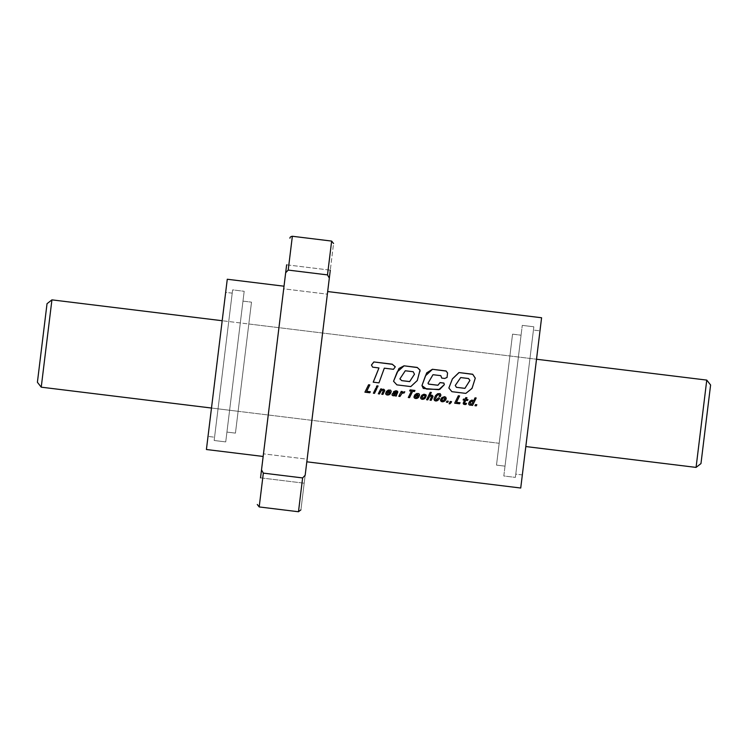 <?xml version="1.0" encoding="UTF-8"?>
<svg xmlns="http://www.w3.org/2000/svg" width="748" height="748" viewBox="0 0 748 748"><rect width="100%" height="100%" fill="white"/><g stroke="black" fill="none" stroke-linecap="round" stroke-linejoin="round"><path stroke-width="0.56" stroke-dasharray="3.74 2.81" d="M214.564 437.215L232.217 293.151L225.662 292.346L208.009 436.411L225.662 292.346L232.217 293.151L214.564 437.215L208.009 436.411L214.564 437.215L232.217 293.151L214.564 437.215M238.116 411.297L211.488 408.034L222.184 320.724L211.488 408.034L499.178 443.284L509.884 355.973L499.178 443.284L509.884 355.973L499.178 443.284L238.116 411.297L248.822 323.987L222.184 320.724L536.512 359.236L248.822 323.987L238.116 411.297M225.728 441.909L244.185 291.29L232.619 289.878L214.162 440.488L232.619 289.878L244.185 291.29L225.728 441.909L214.162 440.488L225.728 441.909L244.185 291.29L225.728 441.909M235.442 433.129L251.496 302.155L242.978 301.117L226.934 432.082L242.978 301.117L251.496 302.155L235.442 433.129L226.934 432.082L235.442 433.129L251.496 302.155L235.442 433.129M539.991 330.859L522.338 474.924L515.783 474.12L533.436 330.055L515.783 474.12L522.338 474.924L539.991 330.859L533.436 330.055L539.991 330.859L522.338 474.924L539.991 330.859M536.512 359.236L525.816 446.547L536.512 359.236M533.838 326.783L515.381 477.392L503.815 475.98L522.272 325.371L503.815 475.98L515.381 477.392L533.838 326.783L522.272 325.371L533.838 326.783L515.381 477.392L533.838 326.783M505.022 466.154L521.066 335.188L512.558 334.15L496.504 465.116L512.558 334.15L521.066 335.188L505.022 466.154L496.504 465.116L505.022 466.154L521.066 335.188L505.022 466.154M327.68 291.552L306.82 461.815L327.68 291.552M286.643 264.811L330.298 270.159L327.353 294.17L283.698 288.822L286.643 264.811L283.698 288.822L327.353 294.17L330.298 270.159L286.643 264.811L285.671 272.74L288.214 270.084L327.502 274.899L331.644 241.08M304.193 483.199L260.538 477.85L263.483 453.84L260.538 477.85L304.193 483.199L307.138 459.188L263.483 453.84L307.138 459.188L304.193 483.199M515.783 474.12L533.436 330.055L515.783 474.12M284.025 286.204L263.156 456.458L284.025 286.204M503.815 475.98L522.272 325.371L503.815 475.98M208.009 436.411L225.662 292.346L208.009 436.411M496.504 465.116L512.558 334.15L496.504 465.116M214.162 440.488L232.619 289.878L214.162 440.488M226.934 432.082L242.978 301.117L226.934 432.082M541.589 317.76L520.73 488.023M298.48 511.744L302.622 477.935L305.165 475.27C299.639 520.421 299.639 520.421 305.165 475.27L329.326 278.097C334.861 232.946 334.861 232.946 329.326 278.097L327.502 274.899M302.622 477.935L263.333 473.119L261.51 469.922L285.671 272.74M206.411 449.511L227.27 279.247M371.438 365.071L372.607 367.221L378.946 368.035M373.224 382.163L378.965 382.873L380.779 378.179M380.769 378.208L384.313 368.166M384.304 368.25L393.495 369.306M393.485 369.39L395.29 366.847M393.551 381.265L396.908 384.883L410.792 386.594L417.356 380.395L419.946 371.56M414.486 374.122L413.195 371.821L405.276 370.849L399.899 378.881M428.006 383.247L432.989 374.701M432.98 374.776L440.815 375.655M440.806 375.739L441.731 378.086M441.722 378.161L444.78 378.46M444.77 378.535L447.042 377.478M448.847 388.053L451.904 391.69L465.836 393.401L472.643 387.258L475.261 378.189M469.912 380.452L468.529 378.61L460.675 377.647L455.28 385.472M369.839 384.911L368.577 384.752L364.921 392.176M370.316 391.709L366.735 391.269M376.927 388.408L375.758 388.268L373.374 393.214M378.086 385.968L376.917 385.828L376.3 387.155M381.77 394.252L383.434 390.391M384.594 390.942L384.752 390.447M384.762 390.419L384.687 389.792M384.369 389.381L382.322 389.325M382.032 389.428L381.48 389.876L381.863 389.035M381.873 389.016L380.741 388.904M380.741 388.876L378.31 393.822M390.101 393.981L390.531 393.429M390.531 393.392L389.325 393.242L388.595 393.962M388.549 393.934L387.81 394.046M387.548 393.944L387.006 393.579M391.12 391.896L391.241 391.251M391.241 391.223L391.148 390.718M391.148 390.69L389.745 389.895L388.306 390.063M388.315 390.045L387.445 390.493M387.445 390.475L386.398 391.485M386.407 391.456L385.996 392.139M386.005 392.102L385.8 394.074M387.67 391.503L389.923 391.774M396.346 395.402L396.318 396.038M397.599 392.672L397.805 391.989M397.805 391.961L397.665 391.382M397.674 391.363L396.337 390.727M396.337 390.708L393.794 391.559M393.803 391.531L393.326 392.176M396.552 391.989L396.487 392.466M396.496 392.438L395.963 392.681M395.655 392.672L394.86 392.737M394.514 392.719L393.757 392.878M393.766 392.85L393.13 393.111M393.13 393.074L392.13 394.131M392.13 394.084L391.989 394.626M391.999 394.579L392.186 395.178M393.401 394.14L394.71 394.673L396.001 393.429M404.771 391.765L403.677 391.756M403.677 391.728L402.293 392.261M402.302 392.233L401.788 392.728M402.34 391.55L401.218 391.419M401.218 391.391L398.796 396.337M414.953 390.447L410.147 389.858L409.652 390.905M411.4 391.101L408.286 397.506M418.422 397.459L418.852 396.908M418.861 396.87L417.646 396.758M417.449 396.945L416.916 397.44M416.879 397.412L416.131 397.525M415.869 397.422L415.318 397.057M419.45 395.374L419.553 394.72M419.563 394.692L419.46 394.196M419.357 394.009L418.057 393.401M418.057 393.373L417.328 393.392M417.337 393.373L416.636 393.541M416.636 393.513L415.944 393.859M415.944 393.841L415.196 394.42M415.205 394.392L414.074 396.29M414.074 396.253L413.971 396.992M413.981 396.954L414.13 397.553M415.991 394.981L418.235 395.253M425.238 398.02L425.631 397.422M425.64 397.384L424.425 397.272M424.425 397.235L424.116 397.74M424.125 397.693L423.62 398.16M423.424 398.207L422.526 398.301M422.526 398.254L421.975 397.88M421.975 397.833L421.919 397.338M424.873 395.486L424.78 396.188M426.07 396.262L426.229 395.542M426.238 395.514L426.079 394.925M425.986 394.766L423.994 394.196M424.004 394.177L422.377 394.794M422.377 394.776L421.32 395.786M421.32 395.757L420.918 396.421M420.928 396.384L420.675 397.113M420.685 397.076L420.61 397.777M431.699 396.272L431.568 397.01M431.568 396.973L430.035 400.171M432.858 396.87L433.017 396.375M433.027 396.346L432.952 395.72M432.952 395.692L431.287 395.084M431.287 395.056L430.586 395.253M430.586 395.234L429.745 395.795M431.344 392.476L430.222 392.326L426.575 399.75M439.198 398.824L439.637 398.086M439.637 398.048L438.328 397.927M438.328 397.889L437.533 399.264M436.832 399.759L436.178 399.937M435.832 399.778L435.486 399.254M435.486 399.217L435.514 398.712M439.525 394.944L439.123 396.384M440.75 395.524L440.6 394.037M440.6 394.028L440.123 393.588M440.133 393.579L438.3 393.439L436.439 394.561M436.439 394.542L435.523 395.636M435.523 395.617L434.7 397.076M434.71 397.048L434.336 397.936M434.345 397.899L434.139 398.693M434.139 398.656L434.083 399.301M446.117 398.88L445.855 397.263L444.602 396.636L441.236 398.245M441.245 398.216L440.853 398.871M440.862 398.834L440.609 399.544M440.619 399.497L440.544 400.199M441.853 399.778L442.442 400.685L443.312 400.638L444.91 398.544M448.258 401.199L446.967 401.04L446.406 402.181M451.53 401.639L450.249 401.442L449.707 402.592M449.716 402.546L449.146 403.752M449.155 403.705L449.829 403.78M459.581 395.926L458.318 395.776L454.681 403.2M460.039 402.77L456.476 402.293M466.378 403.368L465.667 403.555M465.649 403.509L464.901 403.518M464.901 403.471L464.433 403.228M467.977 399.591L466.182 399.367M466.967 397.758L465.798 397.599L465.004 399.245L463.526 399.039L463.096 399.974M464.573 400.124L463.414 402.564M463.423 402.518L463.199 403.266M463.199 403.228L463.349 403.817M476.196 397.973L475.036 397.824L473.559 400.909L473.288 400.255L471.352 400.161L469.052 402.331M469.061 402.302L468.762 403.079M468.772 403.041L468.669 403.78M468.669 403.742L468.809 404.303M471.745 404.575L471.427 405.257M470.034 403.237L470.483 404.135L471.408 404.06L472.914 401.975M476.813 404.743L475.522 404.546L474.98 405.697M706.767 380.096L696.07 467.406M41.234 387.174L51.93 299.864M710.6 384.996L700.97 463.582M288.214 270.084L292.356 236.265M259.191 506.938L263.333 473.119"/><path stroke-width="1.12" d="M475.522 404.584L474.98 405.697L476.27 405.855L476.831 404.743L475.522 404.584M469.922 401.087L468.762 403.079L468.874 404.49L470.071 405.192L471.736 404.621L471.427 405.257L472.586 405.397L476.196 397.983L475.036 397.833L473.559 400.937L472.044 400.021L469.922 401.087M463.723 404.266L466.013 404.425L466.5 403.396L464.424 403.275L465.752 400.292L467.547 400.517L467.977 399.61L466.182 399.395L466.967 397.758L465.798 397.609L465.004 399.245L463.526 399.067L463.096 399.974L464.573 400.152L463.199 403.266L464.461 404.5M458.318 395.786L454.681 403.2L459.524 403.798L460.057 402.77L456.467 402.331L459.581 395.935L458.318 395.786M450.249 401.48L449.146 403.752L451.063 402.667L451.549 401.639L450.249 401.48M446.958 401.078L446.406 402.181L447.715 402.349L448.258 401.237L446.958 401.078M441.741 397.702L440.544 400.245L442.152 401.76L444.265 401.302L446.117 398.918L445.845 397.291L444.593 396.655L441.741 397.702M434.438 400.339L436.308 400.965L438.749 399.507L439.637 398.086L438.328 397.927L436.178 399.937L435.504 398.759L436.767 395.907L438.253 394.486L439.515 394.935L439.123 396.384L440.329 396.534L440.853 394.869L440.123 393.588L437.617 393.719L435.523 395.636L434.139 398.693L434.962 400.76M435.504 398.759L436.767 395.879L438.253 394.486M431.699 396.3L430.035 400.171L431.203 400.32L433.017 396.375L431.886 395.094L429.745 395.823L431.344 392.476L430.222 392.335L426.575 399.75L427.744 399.89L429.408 396.842L430.558 396.047L431.699 396.3L431.185 395.954M420.937 398.684L422.751 399.329L424.733 398.572L425.631 397.422L424.425 397.272L422.695 398.329L421.909 397.375L423.527 395.271L426.033 396.375L425.977 394.785L423.994 394.196L421.807 395.243L420.6 397.814L421.479 399.105M418.413 397.497L418.852 396.908L416.131 397.525L415.271 396.683L415.514 395.907L419.058 396.346L419.553 394.72L418.871 393.607L416.636 393.541L414.719 394.963L413.971 396.992L414.888 398.301L417.412 398.226L418.861 396.87M410.147 389.867L409.652 390.905L411.4 391.12L408.286 397.506L409.549 397.665L412.662 391.269L414.457 391.494L414.953 390.456L410.147 389.867M398.796 396.29L399.965 396.431L402.041 393.224L404.219 392.924L404.78 391.765L401.779 392.765L402.349 391.55L401.218 391.419L398.796 396.337L399.956 396.487L402.041 393.261L404.219 392.924M392.176 395.225L393.56 395.786L395.14 395.271L395.112 395.888L396.318 396.038L397.627 391.316L396.057 390.699L393.794 391.559L393.326 392.176L395.888 391.718L396.487 392.466L392.55 393.513L391.989 394.626L392.522 395.524M390.101 394.028L390.531 393.429L387.81 394.046L386.95 393.205L387.193 392.429L390.736 392.868L391.241 391.251L390.54 390.129L388.306 390.063L386.398 391.485L385.659 393.513L386.566 394.822L389.1 394.748L390.531 393.392M383.434 390.372L381.77 394.252L382.939 394.392L384.752 390.447L383.621 389.166L381.48 389.904L381.863 389.035L380.741 388.904L378.31 393.822L379.479 393.972L381.143 390.914L382.303 390.119L383.434 390.372L382.929 390.026M376.917 385.837L376.3 387.174L377.469 387.314L378.086 385.977L376.917 385.837M375.758 388.287L373.374 393.214L374.496 393.355L376.917 388.436L375.758 388.287M368.577 384.762L364.921 392.176L369.783 392.775L370.316 391.756L366.726 391.316L369.839 384.921L368.577 384.762M465.836 393.392L472.035 388.399L475.27 378.142L472.689 374.234L458.973 372.551L452.4 378.89L448.856 388.025L451.904 391.681L465.836 393.392M440.058 382.593L437.945 385.229L428.567 384.079L428.006 383.228L432.989 374.701L440.815 375.655L441.731 378.086L444.78 378.46L447.052 377.403L447.566 372.971L446.089 370.961L432.4 369.278L426.678 372.878L421.966 385.594L423.303 388.436L438.758 389.689L444.34 384.631L443.882 383.06L440.058 382.593L437.945 385.229M410.792 386.585L417.291 380.517L420.021 370.073L417.225 367.436L404.004 365.809L398.974 368.474L393.551 381.265L396.908 384.874L410.792 386.585M372.616 367.146L378.956 367.96L373.215 382.163L378.965 382.873L384.313 368.166L393.495 369.306L395.299 366.801L392.223 364.183L373.841 361.948L371.447 365.024L372.616 367.146M306.82 461.815L520.73 488.023L531.164 402.892L541.589 317.76L327.68 291.552M285.671 272.74L286.643 264.811L285.671 272.74L288.214 270.084L327.502 274.899L329.326 278.097C334.861 232.946 334.861 232.946 329.326 278.097L305.165 475.27C299.639 520.421 299.639 520.421 305.165 475.27L302.622 477.935L263.333 473.119L261.51 469.922L285.671 272.74C291.206 227.56 291.206 227.56 285.671 272.74M327.353 294.17L330.298 270.159L327.353 294.17M260.538 477.85L263.483 453.84L260.538 477.85M288.214 270.084L292.356 236.265L331.644 241.08L327.502 274.899M284.025 286.204L227.27 279.247L206.411 449.511L263.156 456.458M261.51 469.922C255.975 515.101 255.975 515.101 261.51 469.922C255.975 515.101 255.975 515.101 261.51 469.922M375.664 376.253L378.956 367.96M375.664 376.291L373.215 382.172M395.29 366.847L392.223 364.183M392.214 364.295L373.841 361.948M373.822 362.06L371.438 365.071M419.946 371.56L420.021 370.073M420.011 370.166L417.225 367.436M417.206 367.549L404.004 365.809M403.995 365.922L397.216 371.943L393.541 381.284M401.76 380.639L409.661 381.611L414.476 374.224L413.205 371.737L405.285 370.765L399.899 378.881L401.76 380.639L409.661 381.574L414.476 374.224M399.89 378.918L401.76 380.601M437.935 385.267L428.557 384.117L428.006 383.228M447.042 377.478L447.566 372.971M447.556 373.074L446.089 370.961M446.07 371.073L432.4 369.278M432.381 369.39L425.481 375.814L421.956 385.603L426.603 389.1L439.74 389.399L444.34 384.668L443.882 383.06M443.882 383.107L440.048 382.639M475.261 378.189L472.689 374.234M472.671 374.337L458.973 372.551M458.963 372.654L452.39 378.956L448.847 388.034M456.42 387.324L464.919 388.334L469.922 380.414L468.538 378.525L460.684 377.562L455.28 385.454L456.42 387.324L464.91 388.362L469.912 380.452M455.27 385.501L456.43 387.296M364.931 392.13L369.783 392.775M369.793 392.728L370.316 391.709M369.839 384.911L366.726 391.316M373.374 393.168L374.496 393.355M374.505 393.308L376.927 388.408M376.3 387.155L377.469 387.314L378.086 385.968M381.77 394.196L382.939 394.392M382.948 394.346L384.594 390.97M384.594 390.942L384.762 390.419M381.48 389.876L381.873 389.016M378.32 393.775L379.479 393.972M379.479 393.916L380.582 391.7M380.695 391.475L381.143 390.914M381.143 390.886L382.303 390.119M382.303 390.101L382.929 389.998M387.193 392.429L386.95 393.205M387.202 392.391L390.736 392.868M390.783 392.737L391.12 391.933M391.12 391.896L391.241 391.223M385.659 393.476L385.79 394.121M386.024 394.383L386.566 394.822M386.576 394.776L387.333 395.028M387.651 395.009L388.352 394.981M388.362 394.935L389.1 394.748M389.558 394.448L390.101 393.981M389.914 391.812L389.259 390.83L387.66 391.531L389.914 391.812L389.259 390.858L387.66 391.531M392.532 395.468L393.261 395.757M393.57 395.729L394.308 395.701M394.57 395.589L395.14 395.271M395.112 395.842L396.328 395.991M396.505 394.972L396.346 395.449M396.505 394.925L397.59 392.7M397.599 392.672L397.805 391.961M393.326 392.148L394.542 392.326M394.589 392.251L395.103 391.802M395.112 391.774L395.888 391.718M395.898 391.69L396.543 392.017M391.999 394.579L392.186 395.178M393.775 393.738L393.831 394.785L395.692 394.149L396.001 393.467L393.401 394.187M396.001 393.429L393.766 393.775M404.219 392.896L404.78 391.746M401.788 392.728L402.349 391.531M409.652 390.886L411.4 391.12M408.296 397.459L409.549 397.665M409.558 397.609L412.662 391.26L414.457 391.494L414.953 390.447M415.514 395.907L415.271 396.683M415.514 395.87L419.058 396.346M419.114 396.216L419.45 395.411M419.45 395.374L419.563 394.692M413.981 396.954L414.121 397.599M414.345 397.861L414.888 398.301M414.888 398.254L415.645 398.506M415.972 398.488L416.683 398.46M416.692 398.413L417.412 398.226M417.87 397.927L418.422 397.459M418.235 395.253L417.58 394.308L415.991 395.009L418.235 395.281L417.571 394.336L415.991 395.009M421.479 399.049L422.199 399.31M422.209 399.264L422.751 399.329M422.76 399.282L423.462 399.208M423.462 399.161L424.172 398.918M424.172 398.871L424.733 398.572M424.733 398.525L425.238 398.058M425.238 398.02L425.64 397.384M422.181 396.58L421.909 397.375M422.199 396.496L422.639 395.879M422.639 395.842L423.527 395.271M423.527 395.243L424.817 395.458M424.771 396.188L426.033 396.375M426.07 396.262L426.238 395.514M420.685 397.076L420.759 398.413M430.035 400.124L431.203 400.32M431.213 400.274L432.858 396.898M432.858 396.87L433.027 396.346M431.344 392.466L429.745 395.823M426.584 399.703L427.744 399.89M427.744 399.843L428.95 397.431M428.959 397.403L429.408 396.842M429.408 396.805L430.558 396.047M430.568 396.019L431.194 395.926M434.971 400.704L435.682 400.965M435.682 400.919L436.308 400.965M436.308 400.919L437 400.797M437.01 400.75L437.702 400.442M437.795 400.348L438.749 399.507M438.749 399.469L439.198 398.862M439.198 398.824L439.637 398.048M438.263 394.476L439.515 394.935M439.123 396.365L440.432 396.337M440.432 396.318L440.75 395.542M440.75 395.524L440.862 394.851M434.139 398.656L434.083 399.339M434.083 399.301L434.177 399.881M440.619 399.497L440.544 400.245M440.544 400.199L440.712 400.863M440.89 401.078L441.414 401.545M441.423 401.498L442.152 401.76M442.152 401.713L442.835 401.76M442.844 401.713L443.545 401.611M443.555 401.564L444.265 401.302M444.48 401.106L445.051 400.694M445.051 400.657L445.509 400.143M445.518 400.105L445.883 399.488M445.892 399.451L446.117 398.918M446.117 398.88L446.201 398.188M442.133 398.983L441.909 400.274L442.629 400.778L444.677 399.339L444.826 398.132L443.48 397.702L441.844 399.815M444.901 398.572L443.48 397.73L442.133 399.021M446.406 402.134L447.715 402.349M447.715 402.293L448.258 401.199M449.155 403.705L449.819 403.836M449.829 403.78L451.063 402.667M451.072 402.62L451.549 401.601M454.681 403.153L459.524 403.798M459.534 403.752L460.067 402.733M459.581 395.926L456.467 402.331M464.601 404.462L465.312 404.556M465.321 404.509L466.013 404.425M466.023 404.378L466.509 403.35M464.536 402.733L464.424 403.275M464.545 402.695L465.752 400.274L467.547 400.517L467.977 399.591M466.182 399.367L466.976 397.74M463.096 399.946L464.573 400.152M463.199 403.228L463.339 403.864M468.669 403.742L468.809 404.35M468.884 404.444L469.342 404.967M469.351 404.92L470.071 405.192M470.305 405.154L471.034 405.126M471.193 405.023L471.736 404.621M471.436 405.21L472.586 405.397M472.596 405.351L476.196 397.973M470.688 401.816L470.034 403.237L470.473 404.172L471.726 403.939L472.643 402.798L472.886 401.583L471.567 401.115L470.034 403.275M472.904 402.013L472.418 401.05L470.688 401.844M474.98 405.64L476.27 405.855M476.28 405.799L476.831 404.705M706.767 380.096L710.6 384.996L700.97 463.582L696.07 467.406L706.767 380.096L536.512 359.236M222.184 320.724L51.93 299.864L41.234 387.174L211.488 408.034M696.07 467.406L525.816 446.547M37.4 382.275L47.031 303.688L37.4 382.275L41.234 387.174M47.031 303.688L51.93 299.864M302.622 477.935L298.48 511.744L300.93 509.837M263.333 473.119L259.191 506.938L298.48 511.744M331.644 241.08L333.561 243.53M292.356 236.265C290.785 236.518 289.972 237.163 289.906 238.182M259.191 506.938L257.275 504.479"/></g></svg>
